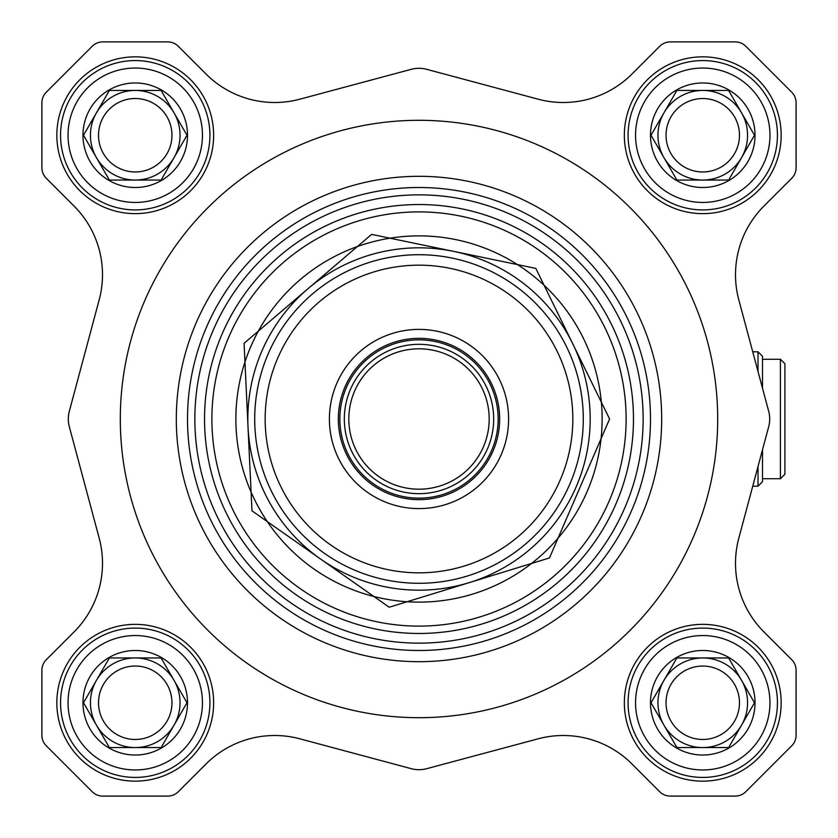 <?xml version="1.0" encoding="UTF-8"?>
<svg xmlns="http://www.w3.org/2000/svg" width="838" height="838" viewBox="0 0 838 838"><rect width="100%" height="100%" fill="white"/><g stroke="black" fill="none" stroke-linecap="round" stroke-linejoin="round"><path stroke-width="1.26" d="M780.419 359.261L784.902 363.744L784.902 474.256L780.419 478.739L780.419 359.261L762.496 359.261M758.013 371.485L758.013 351.792L752.734 351.792L738.812 299.847A97.072 97.072 0 0 1 763.931 206.075L791.721 178.285A14.937 14.937 0 0 0 796.1 167.726L796.1 102.76A14.937 14.937 0 0 0 791.721 92.201L745.799 46.279A14.937 14.937 0 0 0 735.24 41.9L670.274 41.9A14.937 14.937 0 0 0 659.716 46.279L631.925 74.069A97.072 97.072 0 0 1 538.153 99.188L426.731 69.324A29.864 29.864 0 0 0 411.269 69.324L299.847 99.188L411.269 69.324M762.496 449.797L762.496 481.724L758.013 486.208L758.013 466.515M762.496 388.204L762.496 356.276L758.013 351.792M176.315 419A242.685 242.685 0 0 0 540.342 629.17A242.685 242.685 0 0 0 540.342 208.83A242.685 242.685 0 0 0 176.315 419M602.124 419A183.124 183.124 0 0 1 327.438 577.591A183.124 183.124 0 0 1 327.438 260.409A183.124 183.124 0 0 1 602.124 419M590.182 419A171.182 171.182 0 0 1 333.409 567.242A171.182 171.182 0 0 1 333.409 270.758A171.182 171.182 0 0 1 590.182 419M583.279 419A164.279 164.279 0 0 1 336.855 561.271A164.279 164.279 0 0 1 336.855 276.729A164.279 164.279 0 0 1 583.279 419M572.825 419A153.825 153.825 0 0 1 342.082 552.221A153.825 153.825 0 0 1 342.082 285.779A153.825 153.825 0 0 1 572.825 419M508.603 419A89.603 89.603 0 0 1 374.198 496.599A89.603 89.603 0 0 1 374.198 341.401A89.603 89.603 0 0 1 508.603 419M499.647 419A80.647 80.647 0 0 1 378.671 488.847A80.647 80.647 0 0 1 378.671 349.153A80.647 80.647 0 0 1 499.647 419M493.676 419A74.676 74.676 0 0 1 381.667 483.673A74.676 74.676 0 0 1 381.667 354.327A74.676 74.676 0 0 1 493.676 419M489.193 419A70.193 70.193 0 0 1 383.909 479.786A70.193 70.193 0 0 1 383.909 358.214A70.193 70.193 0 0 1 489.193 419M670.274 796.1L735.24 796.1L670.274 796.1A14.937 14.937 0 0 1 659.716 791.721L631.925 763.931A97.072 97.072 0 0 0 538.153 738.812L426.731 768.676L538.153 738.812M411.269 768.676L299.847 738.812L411.269 768.676A29.864 29.864 0 0 0 426.731 768.676M299.847 738.812A97.072 97.072 0 0 0 206.075 763.931L178.285 791.721A14.937 14.937 0 0 1 167.726 796.1L102.76 796.1L167.726 796.1M69.324 411.269L99.188 299.847L69.324 411.269A29.864 29.864 0 0 0 69.324 426.731L99.188 538.153A97.072 97.072 0 0 1 74.069 631.925L46.279 659.716A14.937 14.937 0 0 0 41.9 670.274L41.9 735.24A14.937 14.937 0 0 0 46.279 745.799L92.201 791.721A14.937 14.937 0 0 0 102.76 796.1M99.188 299.847A97.072 97.072 0 0 0 74.069 206.075L46.279 178.285A14.937 14.937 0 0 1 41.9 167.726L41.9 102.76L41.9 167.726M299.847 99.188A97.072 97.072 0 0 1 206.075 74.069L178.285 46.279A14.937 14.937 0 0 0 167.726 41.9L102.76 41.9A14.937 14.937 0 0 0 92.201 46.279L46.279 92.201A14.937 14.937 0 0 0 41.9 102.76M758.013 486.208L752.734 486.208L738.812 538.153L768.676 426.731A29.864 29.864 0 0 0 768.676 411.269L738.812 299.847M738.812 538.153A97.072 97.072 0 0 0 763.931 631.925L791.721 659.716A14.937 14.937 0 0 1 796.1 670.274L796.1 735.24L796.1 670.274M735.24 796.1A14.937 14.937 0 0 0 745.799 791.721L791.721 745.799A14.937 14.937 0 0 0 796.1 735.24M56.837 702.757A78.405 78.405 0 0 0 174.44 770.656A78.405 78.405 0 0 0 174.44 634.858A78.405 78.405 0 0 0 56.837 702.757M624.352 135.243A78.405 78.405 0 0 0 741.965 203.142A78.405 78.405 0 0 0 741.965 67.344A78.405 78.405 0 0 0 624.352 135.243M56.837 135.243A78.405 78.405 0 0 0 174.44 203.142A78.405 78.405 0 0 0 174.44 67.344A78.405 78.405 0 0 0 56.837 135.243M624.352 702.757A78.405 78.405 0 0 0 741.965 770.656A78.405 78.405 0 0 0 741.965 634.858A78.405 78.405 0 0 0 624.352 702.757M120.305 419A298.695 298.695 0 0 0 568.342 677.68A298.695 298.695 0 0 0 568.342 160.32A298.695 298.695 0 0 0 120.305 419M755.028 702.757A52.27 52.27 0 0 1 676.622 748.03A52.27 52.27 0 0 1 676.622 657.495A52.27 52.27 0 0 1 755.028 702.757M729.238 746.501L754.493 702.757L728.631 657.956L676.895 657.956L651.021 702.757L676.895 747.559L728.631 747.559L676.895 747.559L663.958 725.163A44.802 44.802 0 0 0 741.557 725.163L753.875 703.826M741.557 725.163A44.802 44.802 0 0 0 741.557 680.351L728.631 657.956L702.757 657.956A44.802 44.802 0 0 0 663.958 680.351L651.639 701.699M741.557 680.351A44.802 44.802 0 0 0 702.757 657.956L676.895 657.956L676.276 659.014M777.434 702.757A74.676 74.676 0 0 1 665.424 767.43A74.676 74.676 0 0 1 665.424 638.085A74.676 74.676 0 0 1 777.434 702.757M769.965 702.757A67.208 67.208 0 0 1 669.153 760.956A67.208 67.208 0 0 1 669.153 644.558A67.208 67.208 0 0 1 769.965 702.757M663.958 680.351A44.802 44.802 0 0 0 663.958 725.163M670.966 684.405A36.715 36.715 0 0 1 739.472 702.757A36.715 36.715 0 0 1 693.256 738.226A36.715 36.715 0 0 1 670.966 684.405M187.513 702.757A52.27 52.27 0 0 1 109.108 748.03A52.27 52.27 0 0 1 109.108 657.495A52.27 52.27 0 0 1 187.513 702.757M161.724 746.501L186.979 702.757L161.106 657.956L109.369 657.956L83.507 702.757L109.369 747.559L161.106 747.559L109.369 747.559L96.443 725.163A44.802 44.802 0 0 0 174.042 725.163L186.361 703.826M174.042 725.163A44.802 44.802 0 0 0 174.042 680.351L161.106 657.956L135.243 657.956A44.802 44.802 0 0 0 96.443 680.351L84.125 701.699M174.042 680.351A44.802 44.802 0 0 0 135.243 657.956L109.369 657.956L108.762 659.014M209.919 702.757A74.676 74.676 0 0 1 97.91 767.43A74.676 74.676 0 0 1 97.91 638.085A74.676 74.676 0 0 1 209.919 702.757M202.45 702.757A67.208 67.208 0 0 1 101.639 760.956A67.208 67.208 0 0 1 101.639 644.558A67.208 67.208 0 0 1 202.45 702.757M96.443 680.351A44.802 44.802 0 0 0 96.443 725.163M103.441 684.405A36.715 36.715 0 0 1 171.958 702.757A36.715 36.715 0 0 1 125.742 738.226A36.715 36.715 0 0 1 103.441 684.405M755.028 135.243A52.27 52.27 0 0 1 676.622 180.505A52.27 52.27 0 0 1 676.622 89.97A52.27 52.27 0 0 1 755.028 135.243M729.238 178.986L754.493 135.243L728.631 90.441L676.895 90.441L651.021 135.243L676.895 180.044L728.631 180.044L676.895 180.044L663.958 157.649A44.802 44.802 0 0 0 741.557 157.649L753.875 136.301M741.557 157.649A44.802 44.802 0 0 0 741.557 112.837L728.631 90.441L702.757 90.441A44.802 44.802 0 0 0 663.958 112.837L651.639 134.174M741.557 112.837A44.802 44.802 0 0 0 702.757 90.441L676.895 90.441L676.276 91.499M777.434 135.243A74.676 74.676 0 0 1 665.424 199.915A74.676 74.676 0 0 1 665.424 70.57A74.676 74.676 0 0 1 777.434 135.243M769.965 135.243A67.208 67.208 0 0 1 669.153 193.442A67.208 67.208 0 0 1 669.153 77.044A67.208 67.208 0 0 1 769.965 135.243M663.958 112.837A44.802 44.802 0 0 0 663.958 157.649M670.966 116.88A36.715 36.715 0 0 1 739.472 135.243A36.715 36.715 0 0 1 693.256 170.711A36.715 36.715 0 0 1 670.966 116.88M187.513 135.243A52.27 52.27 0 0 1 109.108 180.505A52.27 52.27 0 0 1 109.108 89.97A52.27 52.27 0 0 1 187.513 135.243M161.724 178.986L186.979 135.243L161.106 90.441L109.369 90.441L83.507 135.243L109.369 180.044L161.106 180.044L109.369 180.044L96.443 157.649A44.802 44.802 0 0 0 174.042 157.649L186.361 136.301M174.042 157.649A44.802 44.802 0 0 0 174.042 112.837L161.106 90.441L135.243 90.441A44.802 44.802 0 0 0 96.443 112.837L84.125 134.174M174.042 112.837A44.802 44.802 0 0 0 135.243 90.441L109.369 90.441L108.762 91.499M209.919 135.243A74.676 74.676 0 0 1 97.91 199.915A74.676 74.676 0 0 1 97.91 70.57A74.676 74.676 0 0 1 209.919 135.243M202.45 135.243A67.208 67.208 0 0 1 101.639 193.442A67.208 67.208 0 0 1 101.639 77.044A67.208 67.208 0 0 1 202.45 135.243M96.443 112.837A44.802 44.802 0 0 0 96.443 157.649M103.441 116.88A36.715 36.715 0 0 1 171.958 135.243A36.715 36.715 0 0 1 125.742 170.711A36.715 36.715 0 0 1 103.441 116.88M796.1 102.76L796.1 167.726M670.274 41.9L735.24 41.9M426.731 69.324L538.153 99.188M102.76 41.9L167.726 41.9M99.188 538.153L69.324 426.731M41.9 735.24L41.9 670.274M650.498 419A231.498 231.498 0 0 1 303.251 619.481A231.498 231.498 0 0 1 303.251 218.519A231.498 231.498 0 0 1 650.498 419M643.144 419A224.144 224.144 0 0 1 306.928 613.112A224.144 224.144 0 0 1 306.928 224.888A224.144 224.144 0 0 1 643.144 419M633.465 419A214.465 214.465 0 0 1 311.767 604.732A214.465 214.465 0 0 1 311.767 233.268A214.465 214.465 0 0 1 633.465 419M626.112 419A207.112 207.112 0 0 1 315.444 598.363A207.112 207.112 0 0 1 315.444 239.637A207.112 207.112 0 0 1 626.112 419M498.149 419A79.149 79.149 0 0 1 379.425 487.548A79.149 79.149 0 0 1 379.425 350.452A79.149 79.149 0 0 1 498.149 419M780.419 478.739L762.496 478.739M609.593 419L535.817 268.401L371.601 234.389L244.078 343.308L251.976 510.824L389.188 607.246L549.477 557.94L609.593 419"/></g></svg>
